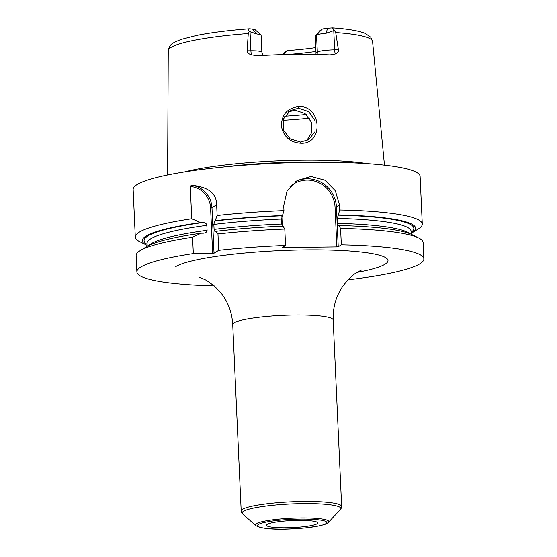 <?xml version="1.0" encoding="UTF-8"?>
<svg xmlns="http://www.w3.org/2000/svg" width="557" height="557" viewBox="0 0 557 557"><rect width="100%" height="100%" fill="white"/><g stroke="black" fill="none" stroke-linecap="round" stroke-linejoin="round"><path stroke-width="0.84" d="M367.3 163.633A108.831 14.955 177.4 0 0 184.576 171.932M316.933 54.475A5.744 5.521 58.5 0 0 317.323 52.114L316.55 35.056L315.255 35.857L316.028 52.908L317.323 52.114A14.364 1.97 -2.6 0 1 334.646 49.886L338.412 49.845L335.718 32.529L334.409 30.398L326.11 33.218L327.607 28.205L332.487 27.85L334.409 30.398M338.412 49.845C338.719 51.564 337.695 52.95 335.349 53.994L330.057 54.948A103.435 14.21 177.4 0 0 258.26 55.756L251.611 54.941C248.464 53.925 246.974 52.567 247.148 50.868L250.908 50.826L250.037 31.686L249.376 31.352C247.774 29.556 247.907 28.699 249.766 28.783L252.593 29.048L256.909 33.991A14.364 1.97 -2.6 0 1 260.954 34.924A14.364 1.97 -2.6 0 1 261.108 35.188L261.881 52.247A14.364 1.97 -2.6 0 0 250.908 50.826A5.744 1.372 89.4 0 0 251.611 54.941M249.376 31.352L248.262 33.511L247.148 50.868M300.898 143.253C290.288 142.55 283.798 136.952 281.438 126.46C281.396 114.693 287.182 108.065 298.782 106.575C321.716 105.419 323.84 144.43 300.898 143.253L300.481 142.056L290.148 138.867L283.318 129.99L283.381 118.996L290.232 110.585L298.524 108.19L308.717 111.588L315.081 120.667L315.053 131.605L308.606 139.758L300.481 142.056M250.037 31.686L256.909 33.991M248.262 33.511A102.265 14.05 177.4 0 0 171.124 47.366A102.265 14.05 -2.6 0 0 168.256 50.791C169.572 43.488 173.902 42.98 174.898 42.012L181.109 39.408L196.586 35.425C210.88 32.571 228.405 30.35 249.16 28.776L249.766 28.783M282.643 54.635L285.316 51.766A8.62 1.184 177.4 0 1 285.476 51.641L287.078 50.659A78.621 10.799 177.4 0 0 315.784 47.624M315.255 35.857L320.275 30.294L321.869 29.312A8.62 1.184 -2.6 0 1 327.607 28.205M260.954 34.924L255.022 29.605A8.62 1.184 177.4 0 0 252.593 29.048M283.262 54.858L287.078 50.659M315.958 51.467A76.128 10.458 -2.6 0 1 288.303 54.489M316.028 52.908L315.91 54.454M321.869 29.312L316.55 35.056A14.364 1.97 -2.6 0 1 326.11 33.218M418.265 229.038A143.643 19.739 177.4 0 0 418.293 229.018A143.643 19.739 177.4 0 0 422.283 224.088L420.124 176.465A143.643 19.739 177.4 0 0 293.177 162.623A143.643 19.739 177.4 0 0 137.154 184.548A143.643 19.739 -2.6 0 0 133.137 189.498L135.295 237.122A143.643 19.739 177.4 0 0 139.716 241.668L146.505 245.045A136.813 18.799 177.4 0 0 147.173 245.358M147.083 243.305L147.083 243.346A132.148 18.158 -2.6 0 1 206.849 225.355C206.591 223.649 205.282 222.716 202.929 222.556L200.604 222.584L191.74 218.776L190.271 186.511L191.413 185.293C208.158 186.874 216.569 193.37 216.645 204.767L217.133 215.51L215.211 220.704L214.647 221.052L213.853 224.457L214.083 229.428L214.988 231.761M295.335 181.728A28.727 27.613 -121.5 0 1 336.428 206.925L339.526 205.025L335.342 190.793L324.933 180.224L311.022 176.492L297.118 180.538L286.973 191.33L283.736 205.651L283.959 210.63A143.643 19.739 177.4 0 0 217.133 215.51M339.526 205.025L339.749 210.003A143.643 19.739 177.4 0 1 422.283 224.088M191.74 218.776A143.643 19.739 177.4 0 0 139.32 232.172A143.643 19.739 177.4 0 0 135.295 237.122M191.413 185.293A22.983 22.092 -121.5 0 1 211.966 207.636L214.034 253.198L212.649 253.372L210.581 207.817L211.966 207.636L216.645 204.767M190.271 186.511A21.834 20.985 -121.5 0 1 210.581 207.817M192.576 237.24A143.643 19.739 177.4 0 0 140.127 250.657L146.582 246.681A136.813 18.799 -2.6 0 1 201.084 233.244L192.576 237.24L193.321 253.595L212.649 253.372M218.713 250.33L217.968 233.975A143.643 19.739 177.4 0 1 284.801 229.094L285.546 245.449A143.643 19.739 177.4 0 0 218.713 250.33L214.034 253.198M285.546 245.449L282.448 247.35L283.29 247.503L336.846 246.897L338.231 246.723L341.33 244.822A143.643 19.739 177.4 0 1 423.863 258.908A143.643 19.739 177.4 0 1 348.055 279.823M193.321 253.595A143.643 19.739 177.4 0 0 136.876 271.934A143.643 19.739 177.4 0 0 214.278 285.901M206.849 225.355L207.079 230.333C206.974 232.032 205.749 232.993 203.409 233.216L204.029 233.167M201.084 233.244L203.409 233.216M423.863 258.908L423.125 242.553A143.643 19.739 177.4 0 0 418.704 238.006A143.643 19.739 177.4 0 0 340.592 228.467L341.33 244.822M140.127 250.657A143.643 19.739 177.4 0 0 136.138 255.586L136.876 271.934M411.205 233.369A136.813 18.799 177.4 0 0 411.839 232.993A136.813 18.799 177.4 0 0 338.287 214.911L339.749 210.003M200.604 222.584A136.813 18.799 177.4 0 0 146.505 245.045M283.959 210.63L282.496 215.538A136.813 18.799 177.4 0 0 215.211 220.704M338.287 214.911L337.298 218.441L337.521 223.42L338.238 225.863M282.496 215.538L281.508 219.068L281.731 224.046L282.552 226.462M338.343 225.836L338.774 225.571A136.813 18.799 -2.6 0 1 411.915 234.629L418.704 238.006M217.968 233.975L215.691 231.364L215.127 231.712M215.691 231.364A136.813 18.799 -2.6 0 1 282.984 226.198L284.801 229.094M338.774 225.571L340.592 228.467M289.974 186.804A27.578 26.513 -121.5 0 1 318.381 182.508A27.578 26.513 -121.5 0 1 335.042 207.1L336.428 206.925L338.231 246.723M283.29 247.503L283.262 246.848M282.322 226.226L281.863 216.067M335.042 207.1L336.846 246.897M317.044 523.824A25.671 3.53 177.4 0 0 317.762 522.926A25.671 3.53 177.4 0 0 295.043 520.461A25.671 3.53 177.4 0 0 267.193 524.381A25.671 3.53 177.4 0 0 266.476 525.258A25.671 3.53 177.4 0 0 289.132 527.744A25.671 3.53 177.4 0 0 317.044 523.824M306.656 140.768L311.823 132.364L311.259 122.011L304.999 113.447L295.175 110.244L288.603 111.727M332.487 27.85C347.589 28.86 358.485 30.698 365.176 33.371L370.746 37.194L372.57 41.517A102.265 14.05 177.4 0 0 335.718 32.529M285.476 51.641L282.705 54.635M333.775 30.746L334.646 49.886A5.744 1.372 -90.6 0 0 335.349 53.994M223.155 167.03A108.35 14.886 -2.6 0 1 328.435 162.254M357.072 272.401A107.731 14.802 177.4 0 0 384.978 264.248A107.731 14.802 177.4 0 0 305.682 249.891A107.731 14.802 177.4 0 0 175.768 266.594M337.855 215.176A135.024 18.555 -2.6 0 1 411.157 232.318M147.125 244.307A135.024 18.555 -2.6 0 1 202.929 222.556M214.647 221.052A135.024 18.555 -2.6 0 1 282.072 215.803M337.298 218.441A132.148 18.158 -2.6 0 1 411.108 231.357L411.247 234.309M213.853 224.457A132.148 18.158 -2.6 0 1 281.508 219.068M337.521 223.42A132.148 18.158 -2.6 0 1 409.708 233.662M148.691 245.519A132.148 18.158 -2.6 0 1 207.079 230.333M214.083 229.428A132.148 18.158 -2.6 0 1 281.731 224.046M362.134 269.741L357.51 272.122C353.57 274.19 348.967 278.493 343.69 285.024C336.296 295.189 332.794 306.844 333.177 319.99A50.276 6.907 177.4 0 0 288.749 315.144A50.276 6.907 177.4 0 0 234.135 322.823A50.276 6.907 177.4 0 0 232.729 324.557C232.081 313.006 228.391 302.764 221.658 293.817L214.494 286.096L206.522 280.352L199.336 277.135M255.754 525.62C261.693 528.788 273.863 529.881 292.279 528.899L306.413 527.848L319.189 525.947C324.835 524.492 327.502 523.622 327.203 523.329L328.47 522.32A36.755 5.048 177.4 0 0 298.837 517.996A36.755 5.048 177.4 0 0 256.394 523.671A36.755 5.048 177.4 0 0 255.754 525.62L242.65 513.881C241.494 512.454 241.007 511.493 241.195 510.992A50.276 6.907 -2.6 0 1 242.601 509.258A50.276 6.907 -2.6 0 1 297.208 501.585A50.276 6.907 -2.6 0 1 341.643 506.431L333.177 319.99M242.65 513.881A49.434 6.795 -2.6 0 1 243.513 511.263A49.434 6.795 -2.6 0 1 300.606 503.632A49.434 6.795 -2.6 0 1 340.459 509.439C341.483 507.914 341.873 506.912 341.643 506.431M258.406 524.478A34.722 4.769 177.4 0 0 283.959 529.108A34.722 4.769 177.4 0 0 325.831 523.719A34.722 4.769 177.4 0 0 300.279 519.096A34.722 4.769 177.4 0 0 258.406 524.478M298.782 106.575L298.524 108.19M309.386 118.161A90.492 12.435 -2.6 0 1 282.97 120.305M306.232 114.45A88.34 12.136 -2.6 0 1 284.704 116.197M372.57 41.517L384.469 165.144M168.256 50.791L167.615 174.995M411.839 232.993L418.293 229.018M147.083 243.346L147.215 246.298M232.729 324.557L241.195 510.992M328.47 522.32L340.459 509.439M263.162 55.47L261.881 52.247"/></g></svg>
